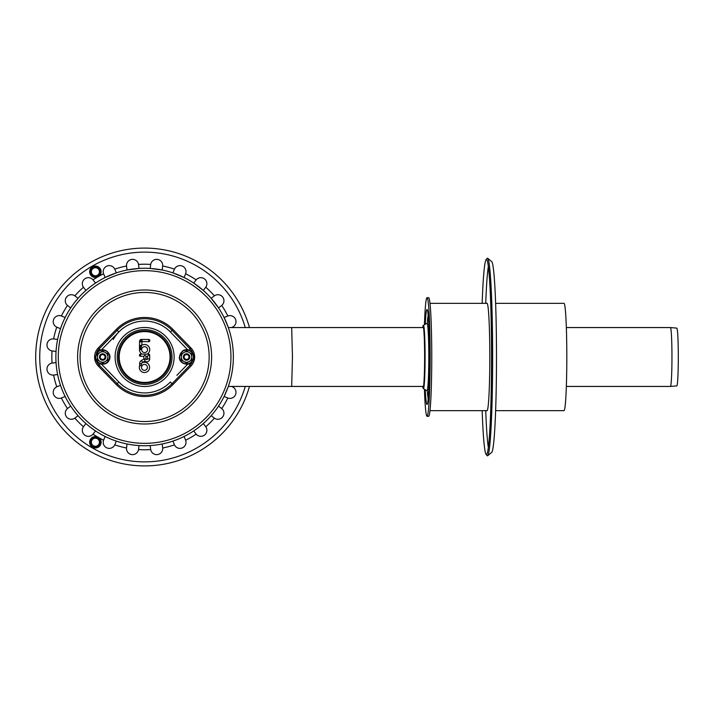 <?xml version="1.0" encoding="UTF-8"?>
<svg xmlns="http://www.w3.org/2000/svg" width="714" height="714" viewBox="0 0 714 714"><rect width="100%" height="100%" fill="white"/><g stroke="black" fill="none" stroke-linecap="round" stroke-linejoin="round"><path stroke-width="1.07" d="M249.472 327.556A108.912 108.912 0 0 0 81.789 268.036A108.912 108.912 0 0 0 81.789 445.964A108.912 108.912 0 0 0 249.472 386.444M144.46 364.443A2.954 2.954 0 0 0 141.899 368.879A2.954 2.954 0 0 0 147.022 368.879A2.954 2.954 0 0 0 144.46 364.443M147.111 354.117L148.61 354.117A1.089 1.089 0 0 1 149.699 355.206L149.699 358.892A2.936 2.936 0 0 1 144.79 361.061L142.532 362.364A1.437 1.437 0 0 0 142.006 362.891A5.132 5.132 0 0 1 149.556 367.996A5.132 5.132 0 0 1 143.282 372.396A5.132 5.132 0 0 1 139.632 365.648L139.632 363.604A3.615 3.615 0 0 1 141.443 360.472L143.844 359.088A2.936 2.936 0 0 1 143.835 358.892L143.835 356.295L140.524 356.295A1.089 1.089 0 0 1 139.435 355.206A1.089 1.089 0 0 1 140.524 354.117L142.113 354.117A5.132 5.132 0 0 1 139.48 349.396L139.551 341.399A2.008 2.008 0 0 1 141.586 339.409L148.744 339.471A1.089 1.089 0 0 1 149.253 341.515A1.089 1.089 0 0 1 148.726 341.649L142.077 341.587L141.702 345.406A5.132 5.132 0 0 1 148.976 346.924A5.132 5.132 0 0 1 147.111 354.117L142.113 354.117M141.667 349.458L141.658 349.655A2.954 2.954 0 0 0 146.049 352.207A2.954 2.954 0 0 0 146.183 347.129A2.954 2.954 0 0 0 141.667 349.458L140.569 349.423L141.702 345.406M146.013 356.295L146.013 358.892A0.75 0.75 0 0 0 146.772 359.642A0.75 0.75 0 0 0 147.521 358.892L147.521 356.295L146.013 356.295L144.924 355.206L143.835 356.295M172.975 329.457A39.529 39.529 0 0 0 116.257 329.457L98.237 348.004A12.906 12.906 0 0 0 98.237 365.996L116.257 384.543A39.529 39.529 0 0 0 172.975 384.543L190.986 365.996A12.906 12.906 0 0 0 190.986 348.004L172.975 329.457L172.065 330.341A38.27 38.27 0 0 0 117.158 330.341L116.257 329.457M174.118 357A29.506 29.506 0 0 0 144.612 327.494A29.506 29.506 0 0 0 115.106 357A29.506 29.506 0 0 0 144.612 386.506A29.506 29.506 0 0 0 174.118 357A29.506 29.506 0 0 1 129.859 382.552A29.506 29.506 0 0 1 129.859 331.448A29.506 29.506 0 0 1 174.118 357M139.632 365.648L140.738 365.791L142.006 362.891M139.48 349.396L141.658 349.655M148.744 339.471L148.726 341.649M140.524 354.117L140.524 356.295M143.844 359.088L145.013 359.838L144.79 361.061M140.604 345.415L140.569 349.628L140.604 345.415L141.684 345.424M147.521 356.295L148.61 355.206L149.699 355.206M148.61 354.117L148.61 355.206M423.5 327.556L291.687 327.556L292.463 357L291.687 386.444L228.328 386.444M181.32 360.026L181.32 357L181.32 360.026L186.559 363.051L191.807 360.026L191.807 353.974L186.559 350.949L183.944 352.457A5.248 5.248 0 0 0 181.32 357L181.32 355.536M191.807 360.026L191.807 357A5.248 5.248 0 0 0 183.944 352.457L181.32 353.974M181.32 357A5.248 5.248 0 0 0 189.183 361.543A5.248 5.248 0 0 0 191.807 357L191.807 353.974M186.595 360.231A3.231 3.231 0 0 0 189.79 356.973A3.231 3.231 0 0 0 186.532 353.769M97.416 360.026L97.416 357L97.416 360.026L102.664 363.051L107.903 360.026L107.903 353.974L102.664 350.949L100.04 352.457A5.248 5.248 0 0 0 97.416 357L97.416 355.536M107.903 360.026L107.903 357A5.248 5.248 0 0 0 100.04 352.457L97.416 353.974M97.416 357A5.248 5.248 0 0 0 105.279 361.543A5.248 5.248 0 0 0 107.903 357L107.903 353.974M102.691 360.231A3.231 3.231 0 0 0 105.886 356.973A3.231 3.231 0 0 0 102.629 353.769M184.141 357A2.419 2.419 0 0 1 187.773 354.903A2.419 2.419 0 0 1 187.773 359.097A2.419 2.419 0 0 1 184.141 357M183.337 357A3.231 3.231 0 0 0 186.559 360.231A3.231 3.231 0 0 0 189.79 357A3.231 3.231 0 0 0 186.559 353.769A3.231 3.231 0 0 0 183.337 357M100.237 357A2.419 2.419 0 0 1 103.869 354.903A2.419 2.419 0 0 1 103.869 359.097A2.419 2.419 0 0 1 100.237 357M99.433 357A3.231 3.231 0 0 0 102.664 360.231A3.231 3.231 0 0 0 105.886 357A3.231 3.231 0 0 0 102.664 353.769A3.231 3.231 0 0 0 99.433 357M100.362 274.622A5.73 5.73 0 0 1 92.534 276.72A5.73 5.73 0 0 1 90.437 268.901A5.73 5.73 0 0 1 98.264 266.804A5.73 5.73 0 0 1 100.362 274.622M97.729 267.732L95.399 267.732A4.034 4.034 0 0 0 93.382 275.256A4.034 4.034 0 0 0 98.889 273.783L100.058 271.766L97.729 267.732L100.058 271.766L97.729 275.8L93.07 275.8L97.729 275.8L98.889 273.783A4.034 4.034 0 0 0 95.399 267.732L93.07 267.732L90.74 271.766L93.07 275.8M100.362 439.378A5.73 5.73 0 0 0 92.534 437.28A5.73 5.73 0 0 0 90.437 445.099A5.73 5.73 0 0 0 98.264 447.196A5.73 5.73 0 0 0 100.362 439.378M97.729 438.2L93.07 438.2L97.729 438.2L98.889 440.217L97.729 438.2M100.058 442.234L98.889 440.217L100.058 442.234L98.889 444.251L100.058 442.234M97.729 446.268L98.889 444.251L97.729 446.268L93.07 446.268L90.74 442.234L93.07 438.2L90.74 442.234M93.382 438.744A4.034 4.034 0 0 1 98.889 444.251A4.034 4.034 0 0 1 91.91 444.251A4.034 4.034 0 0 1 93.382 438.744M90.589 427.4A88.741 88.741 0 0 1 74.211 302.977A88.741 88.741 0 0 1 198.635 286.6A88.741 88.741 0 0 1 215.012 411.023A88.741 88.741 0 0 1 90.589 427.4M228.551 385.792L228.783 385.114M229.024 384.391L229.346 383.382M229.649 382.374L230.006 381.133M230.399 379.714L230.613 378.884M230.89 377.76L231.238 376.26M231.684 374.154L232.032 372.253M232.38 370.147L232.693 367.799M232.987 365.095L233.175 362.65M233.273 360.731L233.326 359.24M233.344 358.178L233.353 357.384M233.353 357.08L233.353 356.527M233.344 355.688L233.308 354.18M233.192 351.627L232.996 349.012M232.728 346.451L232.362 343.764M231.979 341.453L231.639 339.632M231.309 338.052L230.997 336.669M230.56 334.902L230.14 333.34M229.542 331.278L229.051 329.698M228.614 328.386L228.266 327.387M205.614 287.439L205.766 287.233A92.775 92.775 0 0 1 214.378 295.846L214.378 295.846A6.051 6.051 0 0 1 222.697 297.086A6.051 6.051 0 0 1 221.742 305.44A92.775 92.775 0 0 1 227.828 315.981L224.098 317.525L228.15 327.057M227.641 397.939L224.098 396.475L228.185 386.836M232.273 386.756L232.461 386.845A6.051 6.051 0 0 1 235.54 394.663A6.051 6.051 0 0 1 227.828 398.019A92.775 92.775 0 0 1 221.742 408.56L218.538 406.096L217.957 406.953M232.273 327.244L231.514 327.556M221.742 305.44L218.538 307.904L211.165 298.3L214.173 295.998M203.311 290.446L193.708 283.074L196.172 279.87A6.051 6.051 0 0 1 204.525 278.915A6.051 6.051 0 0 1 205.766 287.233L203.311 290.446M185.551 273.971L184.087 277.523L172.904 272.891L174.35 269.392M162.667 266.206L162.167 270.008L150.172 268.428L150.663 264.68M138.561 264.68L139.052 268.428L127.056 270.008L126.565 266.26M114.874 269.392L116.32 272.891A88.741 88.741 0 0 1 127.056 270.008M116.32 272.891L105.136 277.523L103.592 273.783A6.051 6.051 0 0 1 106.948 266.072A6.051 6.051 0 0 1 114.767 269.151L114.767 269.151A92.775 92.775 0 0 1 126.53 266.001L126.556 266.206M52.292 363.051L52.033 363.087A92.775 92.775 0 0 1 52.033 350.913L52.033 350.913A6.051 6.051 0 0 1 47.026 344.157A6.051 6.051 0 0 1 53.612 338.918L53.612 338.918A92.775 92.775 0 0 1 56.763 327.155L56.763 327.155A6.051 6.051 0 0 1 53.684 319.337A6.051 6.051 0 0 1 61.395 315.981L61.395 315.981A92.775 92.775 0 0 1 67.482 305.44L67.482 305.44A6.051 6.051 0 0 1 66.527 297.086A6.051 6.051 0 0 1 74.845 295.846A92.775 92.775 0 0 1 83.458 287.233L83.458 287.233A6.051 6.051 0 0 1 84.698 278.915A6.051 6.051 0 0 1 93.052 279.87L95.515 283.074A88.741 88.741 0 0 1 105.136 277.523M95.515 283.074L94.659 283.654M94.043 284.074L90.589 286.6M89.669 287.314L85.912 290.446L83.609 287.439M75.05 295.998L78.058 298.3L74.925 302.058M71.266 307.047L70.686 307.904L67.482 305.44M61.582 316.061L65.135 317.525L63.974 319.943M61.395 326.182L60.503 328.708L56.763 327.155M53.818 338.945L57.62 339.445L57.423 340.453M56.79 344.264L56.629 345.415M56.111 350.413L56.04 351.44L52.292 350.949M57.004 386.738L56.763 386.845A92.775 92.775 0 0 1 53.612 375.082L53.612 375.082A6.051 6.051 0 0 1 47.026 369.843A6.051 6.051 0 0 1 52.033 363.087L56.04 362.56A88.741 88.741 0 0 1 56.04 351.44M56.04 362.56L56.111 363.587M57.423 373.547L57.62 374.555L53.871 375.046M83.609 426.561L83.458 426.767A92.775 92.775 0 0 1 74.845 418.154L74.845 418.154A6.051 6.051 0 0 1 66.527 416.914A6.051 6.051 0 0 1 67.482 408.56A92.775 92.775 0 0 1 61.395 398.019L61.395 398.019A6.051 6.051 0 0 1 53.684 394.663A6.051 6.051 0 0 1 56.763 386.845L60.503 385.292A88.741 88.741 0 0 1 57.62 374.555M60.503 385.292L60.833 386.265M64.679 395.547L65.135 396.475L61.395 398.019M67.482 408.56L70.686 406.096L71.266 406.953M77.38 414.923L78.058 415.7L75.05 418.002M97.416 436.879A92.775 92.775 0 0 1 93.052 434.13L93.052 434.13A6.051 6.051 0 0 1 84.698 435.085A6.051 6.051 0 0 1 83.458 426.767L85.912 423.554A88.741 88.741 0 0 1 78.058 415.7M85.912 423.554L86.689 424.232M94.659 430.346L95.515 430.926L93.052 434.13M103.673 440.029L105.136 436.477A88.741 88.741 0 0 1 95.515 430.926M105.136 436.477L106.065 436.932M115.347 440.779L116.32 441.109L114.874 444.608M126.565 447.74L127.056 443.992L128.065 444.188M138.025 445.5L139.052 445.572L138.525 449.579A6.051 6.051 0 0 1 131.769 454.586A6.051 6.051 0 0 1 126.53 447.999A92.775 92.775 0 0 1 114.767 444.849L114.856 444.661M150.663 449.32L150.172 445.572A88.741 88.741 0 0 1 139.052 445.572M150.172 445.572L151.198 445.5M155.036 445.125L157.348 444.822M161.159 444.188L162.167 443.992L162.658 447.74M174.35 444.608L172.904 441.109A88.741 88.741 0 0 1 162.167 443.992M172.904 441.109L177.491 439.422M182.489 437.254L184.087 436.477L185.631 440.217A6.051 6.051 0 0 1 182.275 447.928A6.051 6.051 0 0 1 174.457 444.849L174.368 444.661M221.742 408.56A6.051 6.051 0 0 1 222.697 416.914A6.051 6.051 0 0 1 214.378 418.154A92.775 92.775 0 0 1 205.766 426.767L205.766 426.767A6.051 6.051 0 0 1 204.525 435.085A6.051 6.051 0 0 1 196.172 434.13L193.708 430.926A88.741 88.741 0 0 1 184.087 436.477M193.708 430.926L194.565 430.346M197.707 428.105L198.635 427.4M199.554 426.686L203.311 423.554L205.614 426.561M214.173 418.002L211.165 415.7L213.584 412.844M216.404 409.167L217.538 407.569M245.268 386.444A104.878 104.878 0 0 1 83.806 442.448A104.878 104.878 0 0 1 83.806 271.552A104.878 104.878 0 0 1 245.268 327.556M174.457 444.849A92.775 92.775 0 0 1 162.694 447.999L162.667 447.794M126.53 266.001A6.051 6.051 0 0 1 131.769 259.414A6.051 6.051 0 0 1 138.525 264.421A92.775 92.775 0 0 1 150.699 264.421L150.699 264.421A6.051 6.051 0 0 1 157.455 259.414A6.051 6.051 0 0 1 162.694 266.001A92.775 92.775 0 0 1 174.457 269.151L174.368 269.339M162.694 447.999A6.051 6.051 0 0 1 157.455 454.586A6.051 6.051 0 0 1 150.699 449.579A92.775 92.775 0 0 1 138.525 449.579M114.767 444.849A6.051 6.051 0 0 1 106.948 447.928A6.051 6.051 0 0 1 103.592 440.217A92.775 92.775 0 0 1 99.032 437.807M174.457 269.151A6.051 6.051 0 0 1 182.275 266.072A6.051 6.051 0 0 1 185.631 273.783A92.775 92.775 0 0 1 196.172 279.87M227.828 315.981A6.051 6.051 0 0 1 235.54 319.337A6.051 6.051 0 0 1 232.461 327.155A92.775 92.775 0 0 1 232.594 327.556M422.492 327.556L423.206 325.45L426.981 323.29A33.719 1.767 90 0 1 428.802 356.5A33.719 1.767 90 0 1 427.034 390.719A33.719 1.767 90 0 1 426.981 390.71L423.366 388.666L422.492 386.444M424.437 324.736A59.298 3.106 90 0 1 427.034 297.702A59.298 3.106 90 0 1 430.14 357A59.298 3.106 90 0 1 427.034 416.298A59.298 3.106 90 0 1 424.437 389.264M427.034 297.702L428.65 297.702A59.298 3.106 90 0 1 431.756 357A59.298 3.106 90 0 1 428.65 416.298L427.034 416.298M495.623 303.352L563.998 303.352A53.648 2.811 90 0 1 566.809 357A53.648 2.811 90 0 1 563.998 410.648L495.623 410.648M487.18 410.648L429.971 410.648M482.164 303.352A97.586 5.105 90 0 1 486.109 259.601L487.135 258.37A98.827 5.176 90 0 1 487.689 258.263L491.705 261.627A95.462 4.998 90 0 1 496.489 357A95.462 4.998 90 0 1 491.705 452.373L487.689 455.737A98.827 5.176 90 0 1 487.457 455.827A98.827 5.176 90 0 1 487.135 455.63L486.109 454.399A97.586 5.105 90 0 1 482.164 410.648M487.689 258.263A98.827 5.176 90 0 1 492.633 357A98.827 5.176 90 0 1 487.689 455.737M486.814 303.352A53.764 2.811 90 0 1 487.01 303.236A53.764 2.811 90 0 1 489.813 357A53.764 2.811 90 0 1 487.01 410.764A53.764 2.811 90 0 1 486.814 410.648M488.349 447.446A94.757 4.962 90 0 1 486.064 418.707L485.699 410.648M485.699 303.352L486.064 295.293A94.757 4.962 90 0 1 488.349 266.554M486.109 259.601A97.586 5.105 90 0 1 486.653 259.503A97.586 5.105 90 0 1 491.535 357A97.586 5.105 90 0 1 486.653 454.497A97.586 5.105 90 0 1 486.43 454.586A97.586 5.105 90 0 1 486.109 454.399M566.345 327.556L670.41 327.556A29.444 1.544 90 0 1 670.419 327.556A29.444 1.544 90 0 1 671.954 357A29.444 1.544 90 0 1 670.419 386.444A29.444 1.544 90 0 1 670.41 386.444L566.345 386.444M670.419 327.556L676.792 328.11A28.89 1.508 90 0 1 678.3 357A28.89 1.508 90 0 1 676.792 385.89L670.419 386.444M144.612 331.591A25.409 25.409 0 0 1 166.621 369.709A25.409 25.409 0 0 1 122.603 369.709A25.409 25.409 0 0 1 144.612 331.591M101.45 364.122L118.836 382.026A35.923 35.923 0 0 0 170.387 382.026L172.065 383.659L190.076 365.113L190.986 365.996M112.357 375.35L118.836 382.026L117.158 383.659A38.27 38.27 0 0 0 172.065 383.659L172.975 384.543M192.771 353.323A11.647 11.647 0 0 0 190.076 348.887L190.986 348.004M188.791 363.863L190.076 365.113A11.647 11.647 0 0 0 192.771 360.686M188.791 350.137L190.076 348.887L172.065 330.341L170.387 331.974A35.923 35.923 0 0 0 118.836 331.974L117.158 330.341L99.148 348.887A11.647 11.647 0 0 0 96.452 353.323M187.773 349.878L170.387 331.974M176.867 375.35L187.773 364.122M100.433 363.863L99.148 365.113L117.158 383.659L116.257 384.543M96.452 360.677A11.647 11.647 0 0 0 99.148 365.113L98.237 365.996M100.433 350.137L98.237 348.004M113.24 339.498A35.923 35.923 0 0 1 118.836 331.974L101.45 349.878M144.612 329.6A27.4 27.4 0 0 1 172.012 357A27.4 27.4 0 0 1 144.612 384.4A27.4 27.4 0 0 1 117.212 357A27.4 27.4 0 0 1 144.612 329.6M144.612 330.877A26.123 26.123 0 0 1 170.735 357A26.123 26.123 0 0 1 144.612 383.123A26.123 26.123 0 0 1 118.488 357A26.123 26.123 0 0 1 144.612 330.877M139.632 363.604L141.497 363.604M141.729 341.935L140.64 341.917L140.64 341.408A0.919 0.919 0 0 1 141.568 340.498L142.086 340.498A1.437 1.437 0 0 0 140.64 341.917M139.551 341.399L140.64 341.408M141.586 339.409L141.568 340.498M142.077 341.587L142.086 340.498M143.835 358.892L146.013 358.892M149.699 358.892L147.521 358.892M142.532 362.364L141.443 360.472M193.467 357A6.899 6.899 0 0 0 186.559 350.101A6.899 6.899 0 0 0 179.66 357A6.899 6.899 0 0 0 186.559 363.899A6.899 6.899 0 0 0 193.467 357M109.563 357A6.899 6.899 0 0 0 102.664 350.101A6.899 6.899 0 0 0 95.756 357A6.899 6.899 0 0 0 102.664 363.899A6.899 6.899 0 0 0 109.563 357M99.844 274.328A5.132 5.132 0 0 1 92.838 276.202A5.132 5.132 0 0 1 90.955 269.196A5.132 5.132 0 0 1 97.961 267.322A5.132 5.132 0 0 1 99.844 274.328M92.838 437.798A5.132 5.132 0 0 0 90.955 444.804A5.132 5.132 0 0 0 97.961 446.678A5.132 5.132 0 0 0 99.844 439.672A5.132 5.132 0 0 0 92.838 437.798M105.324 408.203A64.537 64.537 0 0 1 119.916 297.372A64.537 64.537 0 0 1 208.604 365.425A64.537 64.537 0 0 1 105.324 408.203M92.052 425.499A86.34 86.34 0 0 1 76.112 304.441A86.34 86.34 0 0 1 197.171 288.501A86.34 86.34 0 0 1 213.111 409.559A86.34 86.34 0 0 1 92.052 425.499M197.769 397.787A67 67 0 0 1 103.825 410.157A67 67 0 0 1 91.454 316.213A67 67 0 0 1 185.399 303.843A67 67 0 0 1 197.769 397.787M93.052 279.87A92.775 92.775 0 0 1 97.416 277.121M99.032 276.193A92.775 92.775 0 0 1 103.592 273.783M196.172 434.13A92.775 92.775 0 0 1 185.631 440.217M423.366 325.334A31.684 1.66 90 0 1 425.08 357A31.684 1.66 90 0 1 423.42 388.684A31.684 1.66 90 0 1 423.366 388.666M425.241 324.281A47.454 2.481 90 0 1 427.963 312.937A47.454 2.481 90 0 1 429.525 357A47.454 2.481 90 0 1 427.963 401.063A47.454 2.481 90 0 1 425.241 389.719M428.186 398.582A42.59 2.231 90 0 1 427.284 390.397M427.284 323.603A42.59 2.231 90 0 1 428.186 315.418M291.687 327.556L228.328 327.556M423.5 386.444L291.687 386.444M179.339 357C178.928 364.318 190.04 366.987 192.994 360.275C196.689 353.948 187.996 346.522 182.32 351.154L179.339 357M95.444 357C95.024 364.318 106.136 366.987 109.09 360.275C112.785 353.948 104.092 346.522 98.416 351.154L95.444 357M423.688 326.816L423.259 326.548L423.5 327.565C424.205 332.608 424.58 342.417 424.625 357C424.616 375.35 423.821 386.426 423.322 387.265L423.688 387.184M427.972 313.062L428.114 314.785C428.989 323.272 429.453 337.347 429.507 357L428.811 389.755L427.972 400.938M429.971 303.352L487.18 303.352M427.543 389.317L428.811 389.808M427.543 324.683L428.811 324.192"/></g></svg>

